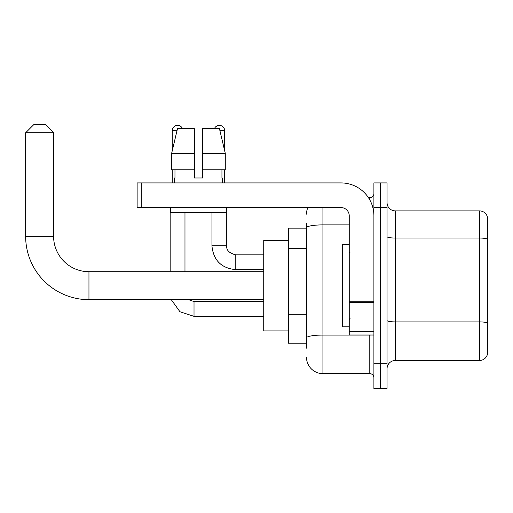<?xml version="1.0" encoding="UTF-8"?>
<svg xmlns="http://www.w3.org/2000/svg" width="513" height="513" viewBox="0 0 513 513"><rect width="100%" height="100%" fill="white"/><g stroke="black" fill="none" stroke-linecap="round" stroke-linejoin="round"><path stroke-width="0.77" d="M306.485 348.167L306.485 227.746L306.485 228.138L288.396 228.138L288.396 343.235L306.485 343.235M373.9 363.788L373.9 388.45L380.473 388.45L380.473 363.788L380.473 388.45L387.052 388.45L387.052 363.788L380.473 363.788L380.473 207.585L380.473 363.788L373.9 363.788L373.9 207.585L380.473 207.585L380.473 182.923L380.473 207.585L387.052 207.585L387.052 363.788M387.052 207.585L387.052 182.923L373.9 182.923L373.9 207.585M322.927 207.585L322.927 373.65L369.79 373.65L369.79 335.015M368.475 197.717L369.79 197.717A4.11 4.11 0 0 0 373.9 193.606M306.485 340.767L306.485 337.913A16.442 2.854 180 0 1 322.927 335.06L369.79 335.06A4.11 0.712 0 0 0 371.213 335.015M349.238 224.893L322.927 224.893A16.442 2.854 180 0 0 306.485 227.746L306.485 223.206M373.9 377.76A4.11 4.11 0 0 0 369.79 373.65M306.485 214.158A16.442 16.442 0 0 1 307.858 207.585M322.927 373.65A16.442 16.442 0 0 1 306.485 357.208M387.052 368.719A8.221 8.221 0 0 1 395.273 360.498L479.456 360.498L479.456 210.875L395.273 210.875A8.221 8.221 0 0 1 387.052 202.654A8.221 8.221 0 0 0 395.273 210.875L395.273 360.498M487.35 216.794A8.221 8.221 0 0 0 479.456 210.875A8.221 8.221 0 0 1 487.35 216.794L487.35 354.579A8.221 8.221 0 0 1 479.456 360.498M487.35 239.186L487.35 322.933A8.221 1.43 180 0 0 479.456 321.901L395.273 321.901A8.221 1.43 -0 0 1 387.052 320.478M202.571 177.985L194.35 177.985L202.571 177.985L194.35 177.985L202.571 177.985L202.571 128.66L219.436 128.66L225.278 153.323L225.278 169.765L202.571 169.765M214.408 128.66A5.342 5.342 0 0 1 224.681 130.719L224.681 150.822L225.278 153.323L202.571 153.323M194.35 153.323L194.35 169.765L194.35 153.323L194.35 169.765L171.643 169.765L171.643 153.323L177.485 128.66L194.35 128.66L194.35 153.323L171.643 153.323L172.233 150.822L172.233 130.719L176.991 130.719M263.733 299.663L88.954 299.663A63.304 63.304 0 0 1 25.65 236.358L25.65 132.771L33.871 124.55L45.381 124.55L53.602 132.771L25.65 132.771M88.954 299.663L88.954 271.71A35.352 35.352 0 0 1 53.602 236.358L53.602 132.771M288.396 240.469L263.733 240.469L263.733 330.904L288.396 330.904M172.233 130.719A5.342 5.342 0 0 1 182.513 128.66M184.975 271.71L184.975 212.517M170.175 271.71L170.175 207.585M172.233 169.765L172.233 182.923M224.681 169.765L224.681 182.923M373.9 335.015L349.238 335.015L349.238 301.766L373.9 301.766M373.9 215.806A32.883 32.883 0 0 0 341.01 182.923L141.242 182.923L141.242 207.585L341.01 207.585A8.221 8.221 0 0 1 349.238 215.806L349.238 301.766M141.242 207.585L137.131 207.585L137.131 182.923L141.242 182.923M174.619 177.985L174.971 177.985L174.619 177.985L174.619 182.923M222.302 177.985L221.943 177.985L222.302 177.985L222.302 182.923M221.943 169.765L221.943 177.985M194.35 169.765L194.35 177.985M174.971 177.985L174.971 169.765M170.508 207.585L170.508 212.517L226.413 212.517L226.413 207.585M225.278 153.323L219.436 128.66M177.485 128.66L171.643 153.323M349.238 244.579L342.658 244.579L342.658 326.794L349.238 326.794M306.485 248.516L288.396 248.516M306.485 314.289L288.396 314.289M369.79 199.884L369.79 197.717M487.35 239.077A8.221 1.43 180 0 0 479.456 238.045L395.273 238.045A8.221 1.43 0 0 1 387.052 236.621M25.65 236.358L53.602 236.358M194.017 301.567L194.017 316.348L179.967 311.769L171.278 299.663L179.967 311.769L194.017 316.348L179.967 311.769L171.278 299.663L179.967 311.769L194.017 316.348L179.967 311.769L171.278 299.663L179.967 311.769L194.017 316.348L179.967 311.769L171.278 299.663L179.967 311.769L194.017 316.348L179.967 311.769L171.278 299.663M226.74 207.585L226.74 245.81C226.239 250.197 229.253 253.21 235.781 254.858C229.253 253.21 226.239 250.197 226.74 245.81C226.239 250.197 229.253 253.21 235.781 254.858C229.253 253.21 226.239 250.197 226.74 245.81C226.239 250.197 229.253 253.21 235.781 254.858C229.253 253.21 226.239 250.197 226.74 245.81C226.239 250.197 229.253 253.21 235.781 254.858L235.781 269.652C221.321 268.222 213.37 260.277 211.94 245.81L226.727 245.81M219.923 130.719L224.681 130.719M373.9 302.484L349.238 302.484M349.238 331.616L373.9 331.616M263.733 271.71L88.954 271.71M188.483 299.663L194.017 301.554L188.483 299.663L194.017 301.554L188.483 299.663L194.017 301.554L188.483 299.663L194.017 301.554L188.483 299.663L194.017 301.554L263.733 301.554M263.733 316.348L194.017 316.348M211.94 212.517L211.94 245.81C213.37 260.277 221.321 268.222 235.781 269.652C221.321 268.222 213.37 260.277 211.94 245.81C213.37 260.277 221.321 268.222 235.781 269.652C221.321 268.222 213.37 260.277 211.94 245.81C213.37 260.277 221.321 268.222 235.781 269.652C221.321 268.222 213.37 260.277 211.94 245.81C213.37 260.277 221.321 268.222 235.781 269.652L263.733 269.652M226.74 245.81C226.239 250.197 229.253 253.21 235.781 254.858L263.733 254.858M350.058 252.8L349.238 251.979M350.058 318.567L349.238 319.394"/></g></svg>
